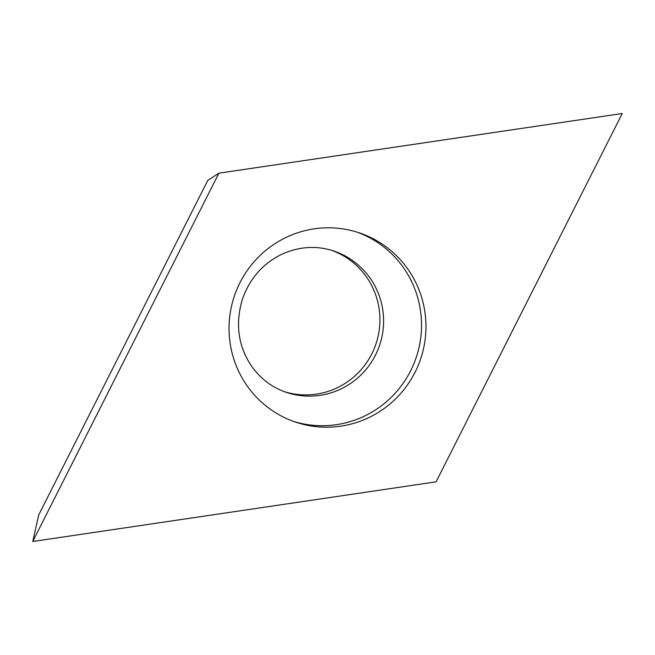 <?xml version="1.0" encoding="UTF-8"?>
<svg xmlns="http://www.w3.org/2000/svg" width="655" height="655" viewBox="0 0 655 655"><rect width="100%" height="100%" fill="white"/><g stroke="black" fill="none" stroke-linecap="round" stroke-linejoin="round"><path stroke-width="0.98" d="M436.083 481.826L32.75 541.489L218.917 173.174L622.25 113.511L436.083 481.826L622.25 113.511L218.917 173.174L32.75 541.489L436.083 481.826M247.123 385.852A99.855 98.307 108.4 0 0 295.904 422.229A99.855 98.307 108.4 0 0 406.427 386.352A99.855 98.307 108.4 0 0 407.877 269.148A99.855 98.307 108.4 0 0 359.096 232.771A99.855 98.307 108.4 0 0 248.573 268.648A99.855 98.307 108.4 0 0 247.123 385.852M32.75 541.489L38.792 514.764L207.823 180.346L218.917 173.174M331.864 250.39A74.555 73.401 -71.6 0 1 366.423 276.901A74.555 73.401 -71.6 0 1 365.932 363.599A74.555 73.401 -71.6 0 1 284.696 391.788M356.869 232.066A99.855 98.307 -71.6 0 1 403.447 267.674A99.855 98.307 -71.6 0 1 402.694 383.912A99.855 98.307 -71.6 0 1 293.702 421.46M370.091 278.121A74.555 73.401 108.4 0 0 333.673 250.963C316.537 245.355 299.278 246.452 281.887 254.246C263.064 263.335 249.899 278.301 242.407 299.13C235.055 324.012 238.183 346.454 251.79 366.456C260.846 379.024 272.415 387.678 286.489 392.419A74.555 73.401 108.4 0 0 369.019 365.637A74.555 73.401 108.4 0 0 370.091 278.121"/></g></svg>
